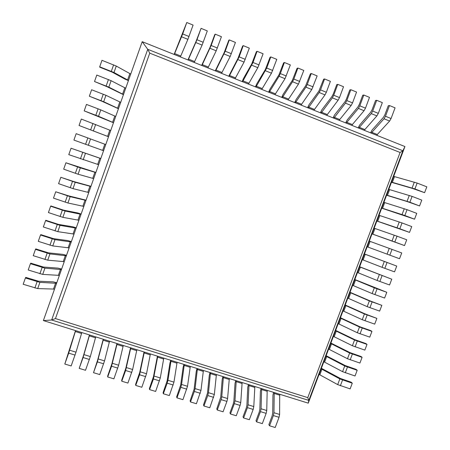 <?xml version="1.0" encoding="UTF-8"?>
<svg xmlns="http://www.w3.org/2000/svg" width="450" height="450" viewBox="0 0 450 450"><rect width="100%" height="100%" fill="white"/><g stroke="black" fill="none" stroke-linecap="round" stroke-linejoin="round"><path stroke-width="0.67" d="M404.933 146.548L308.244 403.155L308.829 400.41L307.772 397.631L400.095 152.482L149.743 53.156L147.741 49.309L142.206 41.687L404.933 146.548L402.891 150.761L400.095 152.482M308.244 403.155L43.38 320.574L51.649 320.001L55.462 318.566L149.743 53.156M43.38 320.574L142.206 41.687M424.598 192.684L414.917 188.933L417.139 183.066L426.819 186.84L424.598 192.684L412.262 188.364L391.461 182.301M394.521 176.619L393.722 176.31L391.562 182.036L392.361 182.346L394.521 176.619L417.139 183.066M414.917 188.933L392.361 182.346M128.419 80.595L124.965 79.116L112.264 72.18L99.726 67.174L99.698 66.814L101.976 60.322L116.269 66.06L130.731 74.07L128.526 80.302L127.592 79.942L129.803 73.71M127.592 79.942L113.996 72.506L99.698 66.814M419.569 205.942L409.877 202.236L412.093 196.386L421.779 200.115L419.569 205.942L407.256 201.589L386.584 195.244M389.616 189.624L388.817 189.321L386.662 195.036L387.461 195.339L389.616 189.624L412.093 196.386M409.877 202.236L387.461 195.339M123.429 94.674L107.123 86.749L94.517 81.529L96.795 75.06L111.105 80.696L125.713 88.228L123.514 94.449L122.58 94.089L124.785 87.868M122.58 94.089L108.832 87.131L94.517 81.529M414.54 219.178L404.848 215.516L407.059 209.678L416.751 213.362L414.54 219.178L381.718 208.159M384.722 202.607L383.923 202.303L381.774 208.013L382.573 208.311L384.722 202.607L407.059 209.678M404.848 215.516L382.573 208.311M118.451 108.726L101.992 101.284L89.347 96.216L91.62 89.758L105.947 95.304L120.707 102.353L118.508 108.562L117.579 108.208L119.779 101.998M117.579 108.208L103.68 101.722L89.347 96.216M409.528 232.391L399.825 228.769L402.036 222.941L411.733 226.581L409.528 232.391L376.864 221.051M379.839 215.567L379.041 215.263L376.897 220.961L377.696 221.259L379.839 215.567L402.036 222.941M399.825 228.769L377.696 221.259M113.484 122.743L84.189 110.874L86.462 104.428L100.8 109.879L115.712 116.449L113.518 122.642L112.584 122.293L114.784 116.1M112.584 122.293L98.539 116.286L84.189 110.874M404.522 245.576L394.819 241.993L397.024 236.177L406.727 239.777L404.522 245.576L372.015 233.921M374.968 228.493L374.169 228.201L372.026 233.882L372.825 234.18L374.968 228.493L397.024 236.177M394.819 241.993L372.825 234.18M108.523 136.738L79.048 125.494L81.309 119.064L110.728 130.517L108.54 136.699L107.606 136.356L109.794 130.174M107.606 136.356L79.048 125.494M367.965 247.072L399.527 258.733L401.726 252.945L369.304 241.11L367.166 246.78L367.965 247.072L370.103 241.403M87.823 137.942L76.168 133.672L73.913 140.085L102.639 150.384L104.822 144.214L87.823 137.942L85.567 144.332M102.639 150.384L103.567 150.722L105.756 144.557L104.822 144.214M396.737 266.085L364.449 253.991L362.317 259.656L382.078 267.334L394.543 271.862L396.737 266.085L364.466 253.941M363.116 259.942L365.248 254.284M100.811 158.507L71.044 148.241L100.789 158.563L98.612 164.717L97.678 164.379L99.861 158.226M97.678 164.379L68.788 154.648L71.044 148.241M391.759 279.202L359.606 266.856L357.474 272.503L377.106 280.468L389.571 284.968L391.759 279.202L359.646 266.749M358.273 272.79L360.405 267.137M95.878 172.423L65.925 162.787L80.325 167.867L95.839 172.541L93.662 178.684L92.728 178.352L94.905 172.209M92.728 178.352L78.081 174.218L63.681 169.172L65.925 162.787M386.786 292.298L374.327 287.814L354.769 279.686L352.642 285.328L372.144 293.574L384.604 298.046L386.786 292.298L354.831 279.523M353.441 285.609L355.567 279.973M90.956 186.311L73.671 181.524L60.823 177.294L75.234 182.289L90.894 186.491L88.723 192.617L87.789 192.291L89.961 186.159M87.789 192.291L72.996 188.623L58.579 183.667L60.823 177.294M381.831 305.359L369.371 300.904L349.942 292.5L347.822 298.125L367.194 306.658L379.648 311.102L381.831 305.359L369.714 300.763L350.021 292.281M348.621 298.406L350.741 292.776M86.046 200.171L68.614 195.851L55.727 191.773L70.155 196.672L85.961 200.413L83.796 206.528L82.862 206.201L85.028 200.087M82.862 206.201L67.922 202.995L53.488 198.135L55.727 191.773M376.881 318.397L364.421 313.971L345.122 305.28L343.007 310.899L362.25 319.714L374.704 324.129L376.881 318.397L364.793 313.774L345.229 305.01M343.811 311.175L345.926 305.561M81.146 214.003L77.591 212.923L63.568 210.15L50.895 205.948L50.642 206.218L65.087 211.033L81.039 214.301L78.874 220.404L77.94 220.084L80.106 213.981M77.94 220.084L62.859 217.339L48.409 212.569L50.642 206.218M371.942 331.414L359.488 327.015L340.312 318.043L338.203 323.651L357.317 332.747L369.771 337.129L371.942 331.414L370.845 330.649L359.876 326.756L340.436 317.717M339.007 323.921L341.117 318.319M76.252 227.807L72.686 226.766L58.528 224.421L45.844 220.297L45.568 220.635L60.024 225.354L76.129 228.167L73.969 234.253L73.035 233.938L75.195 227.846M73.035 233.938L57.803 231.649L43.341 226.969L45.568 220.635M367.009 344.402L354.561 340.031L335.514 330.778L333.405 336.375L352.395 345.746L364.843 350.106L367.009 344.402L365.934 343.586L354.971 339.711L335.661 330.396M334.209 336.645L336.319 331.048M71.376 241.577L67.798 240.581L53.505 238.657L40.804 234.619L40.511 235.018L54.979 239.653L71.224 241.999L69.069 248.074L68.136 247.764L70.29 241.684M68.136 247.764L52.762 245.931L38.284 241.341L40.511 235.018M362.093 357.362L349.644 353.019L330.728 343.491L328.624 349.076L347.484 358.729L359.927 363.054L362.093 357.362L361.035 356.496L350.077 352.642L330.891 343.052M329.428 349.341L331.532 343.755M66.504 255.324L62.916 254.368L48.488 252.866L35.781 248.906L35.46 249.373L49.944 253.912L66.336 255.803L64.181 261.866L63.248 261.557L65.396 255.493M63.248 261.557L47.734 260.179L33.238 255.679L35.46 249.373M357.182 370.299L344.739 365.985L325.946 356.175L323.848 361.749L342.579 371.678L355.022 375.981L357.182 370.299L356.147 369.377L345.189 365.546L326.132 355.686M324.647 362.014L326.751 356.439M61.644 269.044L58.044 268.121L43.487 267.041L30.763 263.166L30.42 263.694L44.916 268.149L61.453 269.578L59.304 275.631L58.371 275.327L60.514 269.274M58.371 275.327L42.711 274.399L28.204 269.989L30.42 263.694M352.277 383.209L339.84 378.923L321.176 368.837L319.078 374.4L337.686 384.609L350.128 388.884L352.277 383.209L351.27 382.236L340.318 378.428L321.379 368.291M319.882 374.659L321.981 369.101M56.79 282.729L53.184 281.852L38.492 281.194L25.757 277.391L25.391 277.988L39.904 282.352L56.582 283.326L54.439 289.367L53.505 289.063L55.642 283.022M53.505 289.063L37.699 288.591L23.181 284.265L25.391 277.988M391.067 118.53L385.47 116.258L384.03 118.783L371.841 132.345L371.514 133.211L376.965 135.388L377.291 134.522L389.616 121.044L391.067 118.53L395.072 107.837L389.481 105.547L388.277 105.722L384.868 114.812L383.434 117.332L372.111 129.983L370.575 132.834M385.47 116.258L389.481 105.547M371.841 132.345L377.291 134.522M279.034 417.296L273.381 415.569L269.55 425.796L275.209 427.5L279.034 417.296L279.608 414.45L279.697 395.184L280.012 394.352L274.506 392.636L274.196 393.474L279.697 395.184M273.381 415.569L273.96 412.723L274.196 393.474M269.55 425.796L268.869 424.631L272.121 415.952L272.7 413.117L272.947 395.201L273.561 392.344M378.321 113.355L372.684 111.071L371.267 113.614L359.381 127.367L359.055 128.239L364.551 130.427L364.871 129.561L376.892 115.892L378.321 113.355L382.337 102.617L376.701 100.311L375.548 100.508L372.133 109.637L370.721 112.174L359.679 125.01L358.166 127.884M372.684 111.071L376.701 100.311M359.381 127.367L364.871 129.561M266.153 413.364L260.454 411.632L256.624 421.892L262.322 423.613L266.153 413.364L266.749 410.518L267.165 391.281L267.48 390.448L261.934 388.716L261.619 389.554L267.165 391.281M260.454 411.632L261.062 408.774L261.619 389.554M256.624 421.892L255.994 420.744L259.251 412.031L259.852 409.191L260.404 391.303L261.039 388.44M365.484 108.146L359.798 105.84L358.402 108.405L346.826 122.355L346.506 123.227L352.041 125.438L352.361 124.566L364.072 110.7L365.484 108.146L369.501 97.363L363.825 95.034L362.717 95.254L359.303 104.422L357.907 106.982L347.158 119.998L345.662 122.889M359.798 105.84L363.825 95.034M346.826 122.355L352.361 124.566M253.176 409.41L247.438 407.661L243.596 417.966L249.339 419.698L253.176 409.41L253.794 406.553L254.852 386.511L249.266 384.767L248.957 385.611L254.542 387.349M247.438 407.661L248.062 404.803L248.957 385.611M243.596 417.966L243.023 416.824L246.279 408.077L246.904 405.231L247.764 387.371L248.417 384.502M352.541 102.892L346.815 100.564L345.437 103.151L333.855 118.181L339.435 120.403L339.756 119.526L351.152 105.469L352.541 102.892L356.563 92.059L350.843 89.713L349.785 89.961L346.371 99.169L344.998 101.751L334.541 114.947L333.067 117.861M346.815 100.564L350.843 89.713M334.181 117.298L339.756 119.526M240.097 405.422L234.315 403.656L230.473 414.006L236.261 415.749L240.097 405.422L240.744 402.564L242.134 382.545L236.509 380.79L236.194 381.634L241.819 383.389M234.315 403.656L234.968 400.798L236.194 381.634M230.473 414.006L229.95 412.881L233.213 404.094L233.859 401.243L235.029 383.411L235.71 380.543M339.497 97.594L333.726 95.254L332.37 97.858L321.114 113.091L326.734 115.335L338.13 100.192L339.497 97.594L343.53 86.721L337.759 84.358L336.757 84.623L333.338 93.876L331.982 96.474L321.823 109.856L320.372 112.798M333.726 95.254L337.759 84.358M321.441 112.213L327.054 114.457M226.924 401.4L221.096 399.623L217.249 410.017L223.082 411.778L226.924 401.4L227.588 398.537L229.32 378.551L223.65 376.779L223.341 377.629L229.005 379.395M221.096 399.623L221.771 396.759L223.341 377.629M217.249 410.017L216.776 408.904L220.719 397.226L222.199 379.423L222.902 376.549M326.351 92.261L320.535 89.899L319.202 92.526L308.272 107.966L313.931 110.228L325.007 94.877L326.351 92.261L330.39 81.337L324.574 78.953L323.623 79.245L318.87 91.159L309.015 104.732L307.581 107.691M320.535 89.899L324.574 78.953M308.599 107.083L314.257 109.344M213.643 397.356L207.771 395.561L203.923 405.996L209.796 407.767L214.335 394.487L216.411 374.524L210.701 372.741L210.386 373.596L216.096 375.373M207.771 395.561L208.474 392.692L210.386 373.596M203.923 405.996L203.507 404.893L207.472 393.182L209.278 375.407L210.004 372.527M313.104 86.884L307.243 84.504L305.933 87.154L295.335 102.802L301.039 105.081L311.782 89.522L317.143 75.909L311.287 73.508L310.393 73.828L305.651 85.798L296.106 99.568L294.694 102.549M307.243 84.504L311.287 73.508M295.661 101.914L301.365 104.192M200.267 393.272L194.344 391.466L190.491 401.946L196.414 403.734L200.981 390.397L203.406 370.468L197.651 368.674L197.336 369.529L203.091 371.323M194.344 391.466L195.075 388.592L197.336 369.529M190.491 401.946L190.131 400.86L194.13 389.104L196.256 371.363L197.01 368.471M299.751 81.461L293.844 79.059L292.551 81.737L282.296 97.599L288.045 99.894L298.451 84.122L303.795 70.442L297.889 68.023L297.051 68.361L292.331 80.398L283.101 94.359L281.706 97.363M293.844 79.059L297.889 68.023M282.623 96.705L288.371 99M186.784 389.16L180.816 387.343L176.957 397.862L182.925 399.662L187.521 386.286L190.299 366.384L184.506 364.573L184.191 365.434L189.99 367.239M180.816 387.343L181.569 384.463L184.191 365.434M176.957 397.862L176.653 396.787L180.681 384.992L183.139 367.279L183.915 364.393M286.29 75.999L280.339 73.581L279.067 76.275L269.156 92.351L274.95 94.669L285.013 78.683L290.346 64.929L284.389 62.488L283.607 62.859L278.904 74.953L269.989 89.117L268.622 92.143M280.339 73.581L284.389 62.488M269.483 91.457L275.276 93.769M173.194 385.014L167.181 383.181L163.322 393.75L169.335 395.561L173.959 382.134L177.097 362.267L171.259 360.444L170.944 361.305L176.782 363.127M167.181 383.181L167.963 380.301L170.944 361.305M163.322 393.75L163.074 392.687L167.13 380.846L169.926 363.173L170.719 360.276M272.728 70.487L266.721 68.051L255.915 87.069L261.754 89.398L271.474 73.198L276.784 59.372L270.782 56.914L270.051 57.307L265.371 69.469L256.781 83.829L255.437 86.878M266.721 68.051L270.782 56.914M256.241 86.169L262.08 88.498M159.502 380.841L153.439 378.99L149.574 389.604L155.638 391.433L160.29 377.955L163.794 358.121L157.911 356.282L157.596 357.148L163.479 358.982M153.439 378.99L157.596 357.148M149.574 389.604L149.389 388.558L153.472 376.673L157.427 356.136M259.048 64.935L253.001 62.483L242.572 81.742L248.456 84.094L257.822 67.669L263.109 53.769L257.062 51.294L256.393 51.716L251.73 63.939L243.472 78.502L242.145 81.574M253.001 62.483L257.062 51.294M242.899 80.837L248.782 83.188M145.699 376.633L139.59 374.771L135.72 385.425L141.829 387.27L146.52 373.742L150.396 353.942L144.461 352.091L144.146 352.957L150.081 354.808M139.59 374.771L144.146 352.957M135.72 385.425L135.596 384.39L139.708 372.471L144.034 351.956M245.267 59.344L239.164 56.863L229.123 76.376L235.052 78.744L244.058 62.094L249.328 48.127L243.231 45.63L242.623 46.074L237.982 58.365L228.752 76.23M239.164 56.863L243.231 45.63M229.449 75.465L235.378 77.833M131.788 372.386L125.634 370.513L121.759 381.212L127.918 383.068L132.638 369.495L136.884 349.729L130.911 347.867L130.596 348.739L136.569 350.601M125.634 370.513L130.596 348.739M121.759 381.212L121.691 380.194L125.837 368.229L130.539 347.749M231.368 53.702L225.219 51.204L215.567 70.965L221.546 73.35L230.186 56.475L235.44 42.435L229.292 39.915L228.741 40.393L224.123 52.746L215.257 70.841M225.219 51.204L229.292 39.915M215.899 70.054L221.873 72.439M117.771 368.111L111.566 366.221L107.691 376.971L113.895 378.838L118.642 365.214L123.278 345.488L117.253 343.609L116.938 344.481L122.962 346.359M111.566 366.221L116.938 344.481M107.691 376.971L107.685 375.964L111.853 363.954L116.944 343.507M217.361 48.015L211.157 45.495L201.909 65.514L207.934 67.916L216.203 50.811L221.434 36.697L215.235 34.155L214.746 34.661L210.15 47.081L201.656 65.413M211.157 45.495L215.235 34.155M202.236 64.597L208.26 67.005M103.641 363.803L97.386 361.896L93.504 372.69L99.759 374.58L104.541 360.9L109.564 341.207L103.494 339.317L103.179 340.194L109.249 342.084M97.386 361.896L103.179 340.194M93.504 372.69L97.763 359.651L103.241 339.238M203.237 42.277L196.987 39.741L188.139 60.019L194.214 62.443L202.106 45.101L207.315 30.915L201.066 28.35L196.059 41.372L187.948 59.94M196.987 39.741L201.066 28.35M188.471 59.096L194.541 61.521M89.398 359.46L83.093 357.536L79.211 368.376L85.517 370.282L90.326 356.558L95.743 336.898L89.629 334.991L89.314 335.874L95.428 337.781M83.093 357.536L89.314 335.874M79.211 368.376L83.565 355.309L89.432 334.935M189 36.501L182.694 33.941L174.263 54.478L180.382 56.919L187.892 39.347L193.084 25.082L186.784 22.5L174.127 54.428M182.694 33.941L186.784 22.5M174.594 53.556L180.714 55.997M75.043 355.084L68.687 353.143L64.8 364.033L71.156 365.946L75.999 352.17L81.816 332.556L75.651 330.637L75.336 331.521L81.501 333.444M68.687 353.143L75.336 331.521M64.8 364.033L75.516 330.593M308.829 400.41L402.891 150.761L147.741 49.309L51.649 320.001L308.829 400.41M307.772 397.631L55.462 318.566M412.11 187.982L414.326 182.126M111.33 71.319L113.614 64.856M113.996 72.506L116.269 66.06M407.081 201.274L409.292 195.429M106.155 85.984L108.433 79.538M108.832 87.131L111.105 80.696M402.058 214.537L404.269 208.704M100.991 100.62L103.264 94.185M103.68 101.722L105.947 95.304M397.052 227.779L399.251 221.957M95.839 115.222L98.106 108.804M98.539 116.286L100.8 109.879M392.046 240.992L394.245 235.181M90.698 129.797L92.959 123.384M93.409 130.815L95.664 124.425M389.818 255.195L392.017 249.39M387.056 254.177L389.25 248.377M88.29 145.311L90.54 138.938M384.829 268.369L387.022 262.575M382.078 267.334L384.266 261.551M80.449 158.839L82.699 152.46M83.183 159.778L85.427 153.416M379.851 281.514L382.039 275.732M377.106 280.468L379.294 274.691M75.341 173.317L77.591 166.95M78.081 174.218L80.325 167.867M374.878 294.637L377.066 288.866M372.144 293.574L374.327 287.814M70.245 187.763L72.489 181.412M72.996 188.623L75.234 182.289M369.923 307.733L372.099 301.973M367.194 306.658L369.371 300.904M65.16 202.174L67.399 195.84M67.922 202.995L70.155 196.672M364.973 320.799L367.149 315.051M362.25 319.714L364.421 313.971M60.086 216.557L62.314 210.234M62.859 217.339L65.087 211.033M360.028 333.844L362.205 328.106M357.317 332.747L359.488 327.015M55.024 230.912L57.246 224.601M57.803 231.649L60.024 225.354M355.101 346.86L357.266 341.134M352.395 345.746L354.561 340.031M49.967 245.233L52.189 238.933M52.762 245.931L54.979 239.653M350.179 359.854L352.344 354.139M347.484 358.729L349.644 353.019M44.927 259.521L47.143 253.237M47.734 260.179L49.944 253.912M345.268 372.819L347.428 367.116M342.579 371.678L344.739 365.985M39.892 273.78L42.109 267.508M42.711 274.399L44.916 268.149M340.369 385.757L342.523 380.07M337.686 384.609L339.84 378.923M34.875 288.006L37.08 281.751M37.699 288.591L39.904 282.352M389.616 121.044L384.03 118.783M279.608 414.45L273.96 412.723M376.892 115.892L371.267 113.614M266.749 410.518L261.062 408.774M364.072 110.7L358.402 108.405M253.794 406.553L248.062 404.803M351.152 105.469L345.437 103.151M240.744 402.564L234.968 400.798M338.13 100.192L332.37 97.858M227.588 398.537L221.771 396.759M325.007 94.877L319.202 92.526M214.335 394.487L208.474 392.692M311.782 89.522L305.933 87.154M200.981 390.397L195.075 388.592M298.451 84.122L292.551 81.737M187.521 386.286L181.569 384.463M285.013 78.683L279.067 76.275M173.959 382.134L167.963 380.301M271.474 73.198L265.477 70.768M160.29 377.955L154.243 376.104M257.822 67.669L251.781 65.222M146.52 373.742L140.422 371.88M244.058 62.094L237.971 59.625M132.638 369.495L126.495 367.616M230.186 56.475L224.049 53.989M118.642 365.214L112.449 363.324M216.203 50.811L210.015 48.307M104.541 360.9L98.302 358.993M202.106 45.101L195.868 42.576M90.326 356.558L84.038 354.634M187.892 39.347L181.603 36.799M75.999 352.17L69.66 350.235"/></g></svg>
